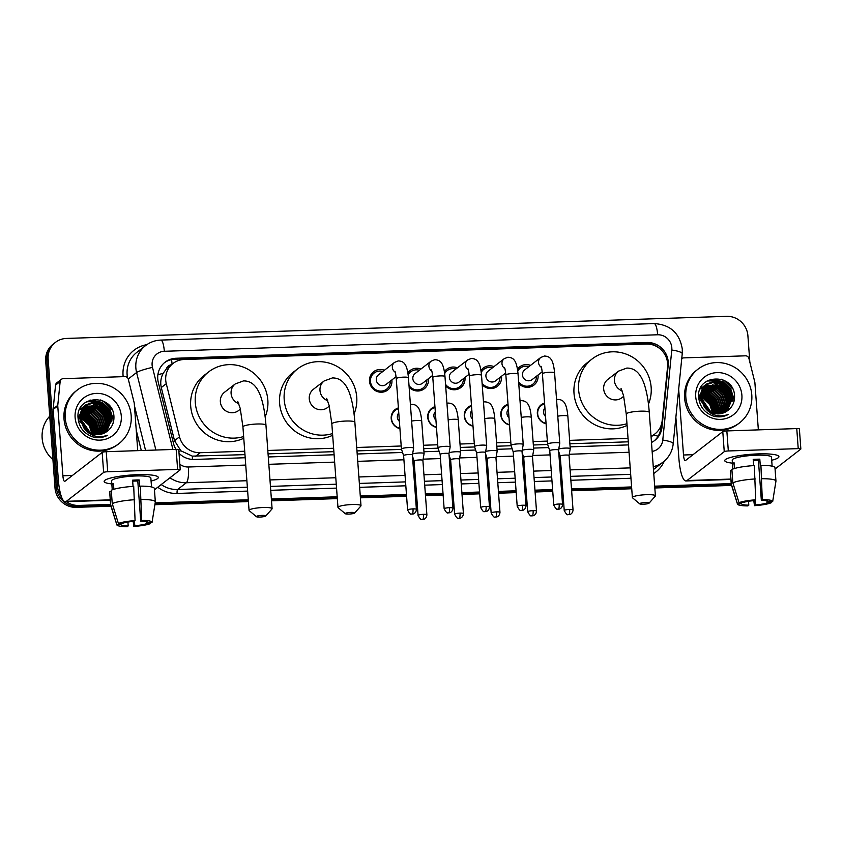 <?xml version="1.0" encoding="UTF-8"?>
<svg xmlns="http://www.w3.org/2000/svg" width="843" height="843" viewBox="0 0 843 843"><rect width="100%" height="100%" fill="white"/><g stroke="black" fill="none" stroke-linecap="round" stroke-linejoin="round"><path stroke-width="1.26" d="M399.93 428.634A10.864 10.411 -127.8 0 1 398.402 407.907M436.463 427.412A10.864 10.411 -127.8 0 1 434.946 406.684M472.997 426.189A10.864 10.411 -127.8 0 1 471.479 405.462M509.541 424.967A10.864 10.411 -127.8 0 1 508.013 404.24M546.074 423.744A10.864 10.411 -127.8 0 1 544.557 403.017M391.869 379.93A11.56 11.075 -127.8 0 1 376.231 391.099A11.56 11.075 -127.8 0 1 373.618 371.721A11.56 11.075 -127.8 0 1 384.387 370.267M428.413 378.707A11.56 11.075 -127.8 0 1 409.14 387.179M464.946 377.485A11.56 11.075 -127.8 0 1 445.673 385.957M501.49 376.252A11.56 11.075 -127.8 0 1 482.207 384.735M538.024 375.03A11.56 11.075 -127.8 0 1 518.751 383.512M651.028 436.252A20.369 19.515 52.2 0 0 654.916 433.934A20.369 19.515 52.2 0 0 662.176 420.657L667.561 366.905A20.369 19.515 52.2 0 0 667.603 363.417A20.369 19.515 52.2 0 0 646.349 344.039L184.037 359.508A20.369 19.515 52.2 0 0 173.036 363.449A20.369 19.515 52.2 0 0 166.282 383.681L179.506 436.822A20.369 19.515 52.2 0 0 200.213 452.723L244.723 451.237M171.403 364.724A6.786 6.502 52.2 0 0 166.313 368.939L163.142 373.396C160.802 377.896 160.181 382.606 161.298 387.548L174.522 440.678L180.866 450.794L192.32 456.126L244.976 454.64M166.313 368.939A20.369 19.515 -127.8 0 1 168.442 367.011L173.036 363.449M268.063 453.871L333.881 451.669M356.958 450.9L401.531 449.403M423.734 448.666L438.075 448.181M460.267 447.433L474.609 446.959M496.812 446.21L511.143 445.736M533.345 444.988L547.687 444.514M569.879 443.766L628.288 441.816M267.811 450.468L333.628 448.255M356.715 447.485L401.205 446M423.481 445.252L437.738 444.777M460.015 444.029L474.272 443.555M496.559 442.807L510.816 442.333M533.092 441.584L547.349 441.1M569.636 440.362L628.035 438.402M517.497 369.255A11.56 11.075 -127.8 0 1 530.542 365.377M480.953 370.477A11.56 11.075 -127.8 0 1 493.998 366.6M444.419 371.7A11.56 11.075 -127.8 0 1 457.464 367.822M407.875 372.922A11.56 11.075 -127.8 0 1 420.92 369.044M61.518 496.959A20.369 19.515 -127.8 0 1 57.461 486.063L48.146 359.139L46.913 360.087A20.369 19.515 -127.8 0 1 54.226 343.322A20.369 19.515 -127.8 0 0 46.913 360.087L56.239 487.022L46.913 360.087L45.691 361.036A20.369 19.515 -127.8 0 1 53.004 344.271L55.448 342.374A20.369 19.515 -127.8 0 1 66.46 338.433L726.645 316.336A20.369 19.515 -127.8 0 1 747.899 335.714L749.838 362.132M110.591 504.377L78.715 505.442L77.493 506.401A20.369 19.515 -127.8 0 1 56.239 487.022A20.369 19.515 -127.8 0 0 77.493 506.401L110.675 505.284L77.493 506.401L76.27 507.349A20.369 19.515 -127.8 0 1 55.006 487.971L45.691 361.036M748.521 501.279L748.805 505.157L747.867 505.895A17.65 2.866 -4.2 0 1 737.499 504.156L731.292 484.493L654.758 487.075L731.292 484.514A22.403 3.646 -4.2 0 1 731.26 484.346A22.403 3.646 -4.2 0 1 731.324 484.019L737.477 503.903L741.534 503.777L741.45 502.639M631.67 487.844L571.565 489.857L631.67 487.844M562.734 490.152L561.512 490.194L562.734 490.152M552.681 490.489L535.031 491.079L552.681 490.489M526.201 491.374L524.968 491.416L526.201 491.374M516.137 491.711L498.487 492.301L516.137 491.711M489.657 492.597L488.434 492.639L489.657 492.597M479.604 492.934L461.953 493.524L479.604 492.934M453.123 493.819L451.89 493.861L453.123 493.819M443.07 494.156L425.409 494.746L443.07 494.156M416.59 495.041L415.357 495.083L416.59 495.041M406.526 495.378L360.34 496.927L406.526 495.378M337.253 497.697L271.435 499.899L337.253 497.697M248.348 500.679L155.038 503.798L248.348 500.679M731.576 485.41L654.821 487.981M631.734 488.75L571.628 490.763M562.808 491.058L561.575 491.1M552.745 491.395L535.094 491.985M526.264 492.28L525.041 492.323M516.211 492.618L498.561 493.208M489.73 493.503L488.497 493.545M479.667 493.84L462.017 494.43M453.186 494.725L451.964 494.767M443.133 495.062L425.483 495.652M416.653 495.947L415.42 495.99M406.6 496.285L360.414 497.834M337.326 498.603L271.509 500.816M248.422 501.585L154.891 504.715M110.96 506.19L76.27 507.349M651.481 442.48A20.369 19.515 52.2 0 0 654.737 440.457A20.369 19.515 52.2 0 0 661.997 427.18L668.183 365.367A20.369 19.515 52.2 0 0 668.225 361.879A20.369 19.515 52.2 0 0 646.971 342.5L176.082 358.254A20.369 19.515 52.2 0 0 165.07 362.205A20.369 19.515 52.2 0 0 158.315 382.437L173.532 443.534A20.369 19.515 52.2 0 0 175.966 449.372M164.469 362.69A20.369 19.515 -127.8 0 1 174.849 359.213L645.749 343.449A20.369 19.515 -127.8 0 1 661.038 349.687M48.146 359.139A20.369 19.515 -127.8 0 1 55.448 342.374M78.715 505.442A20.369 19.515 -127.8 0 1 66.355 501.701M731.208 483.608L654.684 486.169M631.607 486.938L571.501 488.951M562.671 489.246L561.438 489.288M552.618 489.583L534.957 490.173M526.137 490.468L524.904 490.51M516.074 490.805L498.424 491.395M489.593 491.69L488.36 491.732M479.541 492.027L461.89 492.618M453.06 492.913L451.827 492.955M442.996 493.25L425.346 493.84M416.516 494.135L415.293 494.177M406.463 494.472L360.277 496.021M337.189 496.79L271.372 498.993M248.285 499.773L155.186 502.881M179.022 453.292A20.369 19.515 52.2 0 0 194.238 459.446L245.197 457.738M268.285 456.969L334.102 454.767M357.19 453.987L402.554 452.47M423.955 451.753L439.098 451.247M460.499 450.531L475.631 450.025M497.033 449.308L512.165 448.803M533.577 448.086L548.709 447.58M570.11 446.864L628.52 444.904M661.028 425.61L660.775 428.139A20.369 19.515 -127.8 0 1 654.105 440.921M757.973 453.903A27.155 4.415 -4.2 0 1 777.699 455.494A27.155 4.415 -4.2 0 1 771.693 460.246A27.155 4.415 -4.2 0 0 778.921 456.674A27.155 4.415 -4.2 0 0 757.973 453.903A27.155 4.415 -4.2 0 0 725.791 459.309A27.155 4.415 -4.2 0 0 732.43 463.134A27.155 4.415 -4.2 0 1 724.759 460.647A27.155 4.415 -4.2 0 1 757.973 453.903M681.976 358.549L681.734 358.728A3.393 3.256 52.2 0 1 683.81 357.885L745.475 355.82A3.393 3.256 52.2 0 1 748.932 358.475L754.791 382.005A3.393 3.256 52.2 0 1 754.885 382.585L758.352 429.867M675.875 417.296L678.91 458.571A27.155 6.375 -91.9 0 0 685.949 480.953A27.155 6.375 -91.9 0 0 687.003 480.542L724.253 451.669L722.788 431.627L685.528 460.499A6.786 1.591 88.1 0 1 685.264 460.605A6.786 1.591 88.1 0 1 683.504 454.999L678.678 389.276M775.065 469.024L800.766 449.108A3.393 0.548 175.8 0 0 800.85 448.971A3.393 0.548 175.8 0 0 798.226 448.624L796.761 428.581A3.393 0.548 -4.2 0 1 799.375 428.929L800.85 448.971M722.788 431.627A3.393 0.548 -4.2 0 1 726.845 430.931L728.32 450.963L798.226 448.624M728.32 450.963A3.393 0.548 175.8 0 0 724.253 451.669M726.845 430.931L796.761 428.581M753.284 460.383A13.583 2.213 175.8 0 1 755.202 460.289A13.583 2.213 175.8 0 1 758.405 460.257L761.345 500.342A13.583 2.213 -4.2 0 1 768.616 501.733L772.673 501.596A17.65 2.866 -4.2 0 1 772.673 501.596L775.939 481.205A22.403 3.646 -4.2 0 0 775.95 481.068L774.97 467.707A22.403 3.646 -4.2 0 0 760.923 465.368L760.302 465.842L759.806 459.161A19.684 3.203 -4.2 0 0 756.582 459.224A19.684 3.203 -4.2 0 0 753.21 459.382L753.674 465.621M766.93 500.837L767.077 502.913A13.583 2.213 -4.2 0 1 755.402 504.936L755.065 500.31M732.862 469.056L732.209 460.099A19.684 3.203 -4.2 0 1 756.287 455.209A19.684 3.203 -4.2 0 1 771.471 457.222L772.135 466.168M734.485 468.508L734.063 462.702A19.684 3.203 -4.2 0 0 732.525 463.892L732.904 469.035M731.26 484.346L730.28 470.984A22.403 3.646 -4.2 0 1 730.344 470.657L731.324 484.019M731.956 470.605L730.344 470.657M731.882 469.477A22.403 3.646 -4.2 0 1 754.327 465.578L755.686 499.825L754.748 500.563A13.583 2.213 -4.2 0 0 743.073 502.586L739.016 502.723L732.862 482.839L731.882 469.477M732.862 482.839A22.403 3.646 -4.2 0 1 755.307 478.94M753.79 500.637L754.464 505.674L755.402 504.936M767.077 502.913L771.134 502.776L771.324 501.638M771.134 502.776A17.65 2.866 -4.2 0 1 754.464 505.674M739.016 502.723A17.65 2.866 -4.2 0 1 755.686 499.825M748.805 505.157A13.583 2.213 -4.2 0 1 741.534 503.777M761.345 500.342L762.283 499.604L760.923 465.368M761.903 478.719A22.403 3.646 -4.2 0 1 775.95 481.068M762.283 499.604A17.65 2.866 -4.2 0 1 772.673 501.564M758.405 460.257L759.806 459.161M732.525 463.892L734.148 463.84M685.833 397.095A33.941 32.529 -127.8 0 1 698.025 369.15A33.941 32.529 -127.8 0 1 731.945 365.883A33.941 32.529 -127.8 0 1 751.787 394.882A33.941 32.529 -127.8 0 1 739.606 422.817A33.941 32.529 -127.8 0 1 705.686 426.084A33.941 32.529 -127.8 0 1 685.833 397.095M739.606 422.817L738.373 423.776A33.941 32.529 -127.8 0 1 704.453 427.043A33.941 32.529 -127.8 0 1 684.611 398.044A33.941 32.529 -127.8 0 1 696.803 370.109L698.025 369.15M713.368 416.073C718.647 417.506 723.642 416.969 728.331 414.45C718.489 417.749 710.47 415.262 704.305 406.979A16.976 16.27 -127.8 0 0 727.635 410.615C732.293 407.116 734.601 402.406 734.569 396.484C734.495 372.3 696.012 373.934 698.689 397.327C699.658 406.568 704.548 412.817 713.368 416.073M741.893 395.219A23.762 22.772 -127.8 0 1 720.533 419.371A23.762 22.772 -127.8 0 1 695.728 396.758A23.762 22.772 -127.8 0 1 717.098 372.606A23.762 22.772 -127.8 0 1 741.893 395.219M726.898 411.152L732.472 397.622L729.775 389.255L723.42 383.238L715.138 381.184L706.318 384.208M727.098 411.015L732.862 397.327L730.164 388.95L723.81 382.943L715.528 380.888L706.508 384.06L700.649 397.843L704.305 406.979M726.086 411.679L730.944 398.813L728.247 390.435L721.893 384.429L713.61 382.364L705.58 384.84M726.287 411.553L731.324 398.518L728.626 390.14L722.272 384.134L713.989 382.069L705.76 384.671M725.233 412.143L729.406 400.004L726.708 391.626L720.354 385.62L704.874 385.514M725.454 412.027L729.796 399.708L727.098 391.331L720.744 385.325L705.043 385.346M724.348 412.564L727.878 401.194L725.18 392.817L718.826 386.8L704.221 386.252M724.569 412.469L728.257 400.889L725.56 392.522L719.205 386.505L704.379 386.062M723.42 412.933L726.339 402.374L723.642 394.008L717.288 387.991L703.599 387.032M723.652 412.849L726.729 402.079L724.032 393.702L717.678 387.696L703.747 386.832M722.451 413.249L724.811 403.565L722.114 395.188L715.76 389.181L703.02 387.875M722.693 413.175L725.191 403.27L722.493 394.893L716.139 388.886L703.167 387.654M721.429 413.513L723.273 404.756L720.575 396.379L714.221 390.372L702.493 388.771M721.692 413.449L723.663 404.461L720.965 396.084L714.611 390.067L702.619 388.539M720.375 413.702L721.745 405.947L719.047 397.569L712.693 391.552L702.008 389.729M720.639 413.66L722.124 405.641L719.427 397.274L713.073 391.257L702.124 389.487M719.258 413.839L720.207 407.127L717.509 398.75L711.155 392.743L701.587 390.762M719.543 413.808L720.596 406.832L717.899 398.454L711.545 392.448L701.692 390.499M718.088 413.881L718.679 408.318L715.981 399.94L709.627 393.934L701.218 391.879M718.384 413.881L719.058 408.023L716.36 399.645L710.006 393.639L701.302 391.595M716.845 413.85L717.14 409.508L714.442 401.131L708.088 395.125L700.923 393.07M717.161 413.871L717.53 409.213L714.832 400.836L708.478 394.819L700.986 392.764M715.528 413.702L715.612 410.689L712.915 402.322L706.56 396.305L700.702 394.376M715.865 413.755L715.992 410.393L713.294 402.016L706.94 396.01L700.754 394.039M714.095 413.428L711.376 403.502L705.022 397.496L700.596 395.82M714.464 413.513L711.766 403.207L705.412 397.201L700.607 395.441M712.946 413.102L710.227 404.398L703.873 398.391L700.596 397.011M706.508 384.06L700.259 398.138M705.37 384.966L704.78 385.388M705.559 384.808L698.678 397.137M704.969 385.24L699.11 399.024M704.664 385.641L704.042 386.02M703.842 386.157L703.252 386.579M704.843 385.472L704.221 385.862M704.021 385.999L703.051 386.726M704 386.357L703.347 386.705M703.136 386.832L702.514 387.211M702.303 387.348L701.713 387.769M704.158 386.178L703.515 386.526M703.304 386.652L702.693 387.053M702.493 387.19L701.903 387.622M703.368 387.127L702.683 387.432M702.461 387.548L701.808 387.896M701.597 388.012L700.976 388.402M700.775 388.539L700.206 388.939M703.526 386.926L702.841 387.253M702.63 387.358L701.977 387.717M701.776 387.843L701.155 388.233M700.955 388.37L700.375 388.802M712.535 412.975L709.817 404.651L703.494 398.686L700.617 397.432M710.775 412.248L701.956 399.867L700.839 399.308M711.239 412.469L702.345 399.571L700.765 398.813M701.355 401.416A16.976 16.27 -127.8 0 1 709.153 411.373M709.226 411.426L700.807 400.762L699.226 399.993M714 413.407L710.47 403.839L703.03 397.053L700.586 395.915M715.602 412.87L712.198 402.943L704.569 395.862L701.524 394.513M717.13 411.679L713.726 401.763L706.097 394.672L703.062 393.323M718.668 410.488L715.264 400.573L707.635 393.491L704.59 392.132M727.867 403.365L724.464 393.449L716.835 386.357L713.789 385.009M729.395 402.174L725.992 392.258L718.362 385.177L715.328 383.818M730.934 400.994L727.53 391.068L719.901 383.986L716.856 382.627M732.462 399.803L729.058 389.877L721.429 382.796L718.394 381.447M716.561 380.899L707.351 380.825M734.053 401.215L734.032 399.066L730.723 388.897L722.967 381.605L710.765 379.287M713.789 413.344L710.217 403.902L702.841 397.201L700.586 396.136M715.454 413.692L712.135 403.302L704.379 396.01L700.702 394.45M717.003 412.912L713.673 402.111L705.907 394.819L701.871 393.144M718.542 411.732L715.201 400.931L707.446 393.639L703.41 391.963M727.741 404.598L724.4 393.797L716.645 386.505L712.598 384.829M729.269 403.407L725.939 392.606L718.173 385.325L714.137 383.649M730.807 402.227L727.467 391.426L719.711 384.134L715.665 382.459M732.335 401.036L729.005 390.235L721.239 382.943L717.203 381.268M715.665 380.878L707.077 380.994M733.821 402.037L733.842 399.213L730.533 389.044L722.778 381.753L710.164 379.498M732.672 388.865L724.306 380.572L721.197 379.192M645.453 502.554A4.752 0.769 175.8 0 0 639.721 503.851A4.752 0.769 175.8 0 0 643.304 504.219A4.752 0.769 175.8 0 0 649.068 503.166A4.752 0.769 175.8 0 0 645.453 502.554M639.721 503.851L632.566 497.844A11.539 1.876 -4.2 0 1 632.376 497.549A11.539 1.876 -4.2 0 1 646.497 494.683A11.539 1.876 -4.2 0 1 655.401 495.863A11.539 1.876 -4.2 0 1 655.264 496.179L649.068 503.166M621.07 388.539L623.535 395.557L626.254 414.039A11.539 1.876 175.8 0 1 640.364 411.173A11.539 1.876 175.8 0 1 649.268 412.353C648.415 400.678 646.623 390.941 643.883 383.133C639.068 370.33 632.398 368.033 626.813 368.075L618.551 371.12L607.814 379.434A11.539 11.064 52.2 0 0 610.416 398.792A11.539 11.064 52.2 0 0 621.955 397.675L623.715 396.315M626.96 423.702A37.334 35.785 -127.8 0 1 578.614 389.772A37.334 35.785 -127.8 0 1 592.018 359.044A37.334 35.785 -127.8 0 1 629.331 355.451A37.334 35.785 -127.8 0 1 651.154 387.337A37.334 35.785 -127.8 0 1 648.457 404.082M627.087 425.399A37.334 35.785 -127.8 0 1 574.009 393.333A37.334 35.785 -127.8 0 1 587.413 362.606L592.018 359.044M351.046 512.407A4.752 0.769 175.8 0 0 345.303 513.714A4.752 0.769 175.8 0 0 348.897 514.072A4.752 0.769 175.8 0 0 354.65 513.018A4.752 0.769 175.8 0 0 351.046 512.407M345.303 513.714L338.148 507.697A11.539 1.876 -4.2 0 1 337.969 507.402A11.539 1.876 -4.2 0 1 352.089 504.536A11.539 1.876 -4.2 0 1 360.994 505.716A11.539 1.876 -4.2 0 1 360.857 506.032L354.65 513.018M326.652 398.391L329.128 405.42L331.836 423.903A11.539 1.876 175.8 0 1 345.957 421.036A11.539 1.876 175.8 0 1 354.861 422.206C353.997 410.541 352.205 400.794 349.466 392.996C344.661 380.182 337.99 377.885 332.395 377.938L324.134 380.973L313.406 389.287A11.539 11.064 52.2 0 0 316.009 408.644A11.539 11.064 52.2 0 0 327.537 407.538L329.307 406.168M332.542 433.565A37.334 35.785 -127.8 0 1 284.196 399.624A37.334 35.785 -127.8 0 1 297.6 368.897A37.334 35.785 -127.8 0 1 334.913 365.304A37.334 35.785 -127.8 0 1 356.747 397.201A37.334 35.785 -127.8 0 1 354.049 413.934M332.669 435.251A37.334 35.785 -127.8 0 1 279.602 403.186A37.334 35.785 -127.8 0 1 293.006 372.458L297.6 368.897M262.141 515.389A4.752 0.769 175.8 0 0 256.398 516.685A4.752 0.769 175.8 0 0 259.992 517.044A4.752 0.769 175.8 0 0 265.745 516A4.752 0.769 175.8 0 0 262.141 515.389M256.398 516.685L249.243 510.679A11.539 1.876 -4.2 0 1 249.064 510.384A11.539 1.876 -4.2 0 1 263.185 507.518A11.539 1.876 -4.2 0 1 272.089 508.687A11.539 1.876 -4.2 0 1 271.952 509.014L265.745 516M237.747 401.373L240.223 408.391L242.932 426.874A11.539 1.876 175.8 0 1 257.052 424.008A11.539 1.876 175.8 0 1 265.956 425.188C265.102 413.513 263.301 403.776 260.561 395.968C255.756 383.165 249.085 380.867 243.49 380.91L235.229 383.955L224.501 392.269A11.539 11.064 52.2 0 0 227.104 411.626A11.539 11.064 52.2 0 0 238.632 410.509L240.403 409.14M243.638 436.537A37.334 35.785 -127.8 0 1 195.291 402.606A37.334 35.785 -127.8 0 1 208.695 371.868A37.334 35.785 -127.8 0 1 246.008 368.275A37.334 35.785 -127.8 0 1 267.842 400.172A37.334 35.785 -127.8 0 1 265.145 416.916M243.764 438.234A37.334 35.785 -127.8 0 1 190.697 406.168A37.334 35.785 -127.8 0 1 204.101 375.43L208.695 371.868M528.972 366.589A10.179 9.758 52.2 0 0 517.771 371.162M541.006 366.273C541.027 366.947 541.427 365.219 542.407 373.755A6.112 0.991 175.8 0 1 549.499 372.258A6.112 0.991 175.8 0 1 549.878 372.237A6.112 0.991 175.8 0 1 554.589 372.859C553.735 363.544 551.891 360.319 551.153 359.476C549.847 357.253 547.571 356.115 544.336 356.041L540.711 357.495L524.641 369.94A6.112 5.859 52.2 0 0 526.021 380.193A6.112 5.859 52.2 0 0 532.123 379.603L542.218 371.784M547.739 443.924A6.112 0.991 175.8 0 0 547.581 444.166A6.112 0.991 175.8 0 0 547.581 444.208L549.762 450.742A4.415 0.717 175.8 0 0 549.762 450.752A4.415 0.717 175.8 0 1 549.878 450.541A4.415 0.717 175.8 0 1 555.158 449.635A4.415 0.717 175.8 0 1 558.561 450.078A4.415 0.717 175.8 0 1 558.561 450.109L559.763 443.313A6.112 0.991 175.8 0 0 559.763 443.27A6.112 0.991 175.8 0 0 555.052 442.649A6.112 0.991 175.8 0 0 547.739 443.924M518.635 381.911A10.179 9.758 52.2 0 0 536.454 376.241M492.438 367.811A10.179 9.758 52.2 0 0 481.227 372.385M504.472 367.495C504.493 368.17 504.894 366.442 505.863 374.977A6.112 0.991 175.8 0 1 512.966 373.481A6.112 0.991 175.8 0 1 513.345 373.46A6.112 0.991 175.8 0 1 518.055 374.081C517.202 364.766 515.358 361.542 514.62 360.699C513.313 358.475 511.037 357.337 507.792 357.263L504.177 358.718L488.108 371.162A6.112 5.859 52.2 0 0 489.488 381.415A6.112 5.859 52.2 0 0 495.589 380.825L505.684 373.006M511.195 445.146A6.112 0.991 175.8 0 0 511.037 445.389A6.112 0.991 175.8 0 0 511.048 445.431L513.218 451.964A4.415 0.717 175.8 0 0 513.229 451.974A4.415 0.717 175.8 0 1 513.334 451.764A4.415 0.717 175.8 0 1 518.624 450.857A4.415 0.717 175.8 0 1 522.028 451.3A4.415 0.717 175.8 0 0 522.028 451.3L523.229 444.535A6.112 0.991 175.8 0 0 523.229 444.493A6.112 0.991 175.8 0 0 518.508 443.871A6.112 0.991 175.8 0 0 511.195 445.146M482.091 383.133A10.179 9.758 52.2 0 0 499.92 377.474M455.894 369.034A10.179 9.758 52.2 0 0 444.693 373.607M467.928 368.718C467.96 369.392 468.35 367.664 469.33 376.199A6.112 0.991 175.8 0 1 476.432 374.703A6.112 0.991 175.8 0 1 476.801 374.682A6.112 0.991 175.8 0 1 481.522 375.304C480.668 365.999 478.813 362.764 478.086 361.921C476.769 359.708 474.493 358.56 471.258 358.486L467.633 359.94L451.563 372.385A6.112 5.859 52.2 0 0 452.944 382.638A6.112 5.859 52.2 0 0 459.056 382.048L469.14 374.229M481.522 375.304L486.685 445.715A6.112 0.991 175.8 0 0 486.685 445.715A6.112 0.991 175.8 0 0 481.975 445.104A6.112 0.991 175.8 0 0 474.662 446.368A6.112 0.991 175.8 0 0 474.504 446.611A6.112 0.991 175.8 0 0 474.514 446.653L469.33 376.199M489.477 506.906C489.225 510.995 485.853 511.733 486.263 511.48L485.231 511.638A4.415 1.033 88.1 0 0 485.399 511.575A4.415 1.033 -91.9 0 0 486.074 506.453A4.415 0.717 175.8 0 1 489.477 506.906L485.484 452.522A4.415 0.717 175.8 0 0 485.484 452.522A4.415 0.717 175.8 0 0 482.08 452.08A4.415 0.717 175.8 0 0 476.801 452.997A4.415 0.717 175.8 0 0 476.685 453.176A4.415 0.717 175.8 0 0 476.695 453.197M445.557 384.355A10.179 9.758 52.2 0 0 463.387 378.697M419.361 370.256A10.179 9.758 52.2 0 0 408.16 374.829M431.395 369.94C431.416 370.614 431.816 368.886 432.796 377.422A6.112 0.991 175.8 0 1 439.888 375.925A6.112 0.991 175.8 0 1 440.267 375.904A6.112 0.991 175.8 0 1 444.978 376.526C444.124 367.221 442.28 363.986 441.542 363.143C440.236 360.93 437.96 359.782 434.714 359.708L431.1 361.162L415.03 373.607A6.112 5.859 52.2 0 0 416.41 383.86A6.112 5.859 52.2 0 0 422.512 383.27L432.607 375.451M438.118 447.591A6.112 0.991 175.8 0 0 437.96 447.844A6.112 0.991 175.8 0 0 437.97 447.875L440.151 454.409A4.415 0.717 175.8 0 1 440.151 454.398A4.415 0.717 175.8 0 1 440.257 454.219A4.415 0.717 175.8 0 1 445.547 453.302A4.415 0.717 175.8 0 1 448.95 453.745L450.151 446.98A6.112 0.991 175.8 0 0 450.151 446.948A6.112 0.991 175.8 0 0 445.441 446.326A6.112 0.991 175.8 0 0 438.118 447.591M409.013 385.578A10.179 9.758 52.2 0 0 426.843 379.919M448.95 453.776A4.415 0.717 175.8 0 0 448.95 453.745L452.944 508.129A4.415 0.717 175.8 0 0 449.54 507.676A4.415 0.717 175.8 0 0 444.145 508.772L440.151 454.398M382.827 371.478A10.179 9.758 52.2 0 0 376.452 390.119A10.179 9.758 52.2 0 0 390.309 381.141M394.851 371.162C394.882 371.837 395.283 370.109 396.252 378.644A6.112 0.991 175.8 0 1 403.354 377.148A6.112 0.991 175.8 0 1 403.723 377.137A6.112 0.991 175.8 0 1 408.444 377.759C407.591 368.444 405.746 365.209 405.009 364.366C403.692 362.153 401.416 361.004 398.181 360.93L394.556 362.385L378.486 374.84A6.112 5.859 52.2 0 0 379.866 385.082A6.112 5.859 52.2 0 0 385.978 384.492L396.073 376.673M412.417 454.988L413.607 448.213A6.112 0.991 175.8 0 0 413.618 448.17A6.112 0.991 175.8 0 0 408.897 447.549A6.112 0.991 175.8 0 0 401.584 448.813A6.112 0.991 175.8 0 0 401.426 449.066A6.112 0.991 175.8 0 0 401.437 449.098L403.607 455.631A4.415 0.717 175.8 0 0 403.618 455.652M412.406 454.999A4.415 0.717 175.8 0 0 412.406 454.967A4.415 0.717 175.8 0 0 409.003 454.525A4.415 0.717 175.8 0 0 403.723 455.441A4.415 0.717 175.8 0 0 403.607 455.62L407.601 509.994C409.487 513.419 410.731 514.767 411.331 514.03L412.153 514.082A4.415 1.033 88.1 0 0 412.322 514.019A4.415 1.033 -91.9 0 0 412.996 508.898A4.415 0.717 175.8 0 0 407.601 509.994M544.62 403.85A10.179 9.758 52.2 0 0 546.053 423.365M544.926 408.001A6.112 5.859 52.2 0 0 545.547 416.484M573.04 509.878C572.787 513.977 569.404 514.715 569.826 514.451L568.783 514.609A4.415 1.033 88.1 0 0 568.951 514.546A4.415 1.033 -91.9 0 0 569.636 509.435A4.415 0.717 175.8 0 1 573.04 509.878L569.046 455.505A4.415 0.717 175.8 0 1 569.036 455.536L570.237 448.739A6.112 0.991 175.8 0 0 570.247 448.697A6.112 0.991 175.8 0 0 565.527 448.076A6.112 0.991 175.8 0 0 558.74 449.066M569.046 455.505A4.415 0.717 175.8 0 0 565.642 455.051A4.415 0.717 175.8 0 0 560.353 455.968A4.415 0.717 175.8 0 0 560.237 456.147A4.415 0.717 175.8 0 0 560.247 456.179L558.656 451.416M508.076 405.072A10.179 9.758 52.2 0 0 509.509 424.587M508.382 409.224A6.112 5.859 52.2 0 0 509.003 417.706M536.496 511.1C536.243 515.199 532.86 515.937 533.282 515.674L532.249 515.842A4.415 1.033 88.1 0 0 532.418 515.768A4.415 1.033 -91.9 0 0 533.092 510.658A4.415 0.717 175.8 0 1 536.496 511.1L532.502 456.727A4.415 0.717 175.8 0 0 532.502 456.727L533.703 449.962A6.112 0.991 175.8 0 0 533.703 449.92A6.112 0.991 175.8 0 0 528.993 449.298A6.112 0.991 175.8 0 0 522.207 450.299M532.502 456.727A4.415 0.717 175.8 0 0 529.098 456.274A4.415 0.717 175.8 0 0 523.819 457.191A4.415 0.717 175.8 0 0 523.703 457.37A4.415 0.717 175.8 0 0 523.703 457.401L522.123 452.638M471.543 406.305A10.179 9.758 52.2 0 0 472.976 425.81M471.848 410.457A6.112 5.859 52.2 0 0 472.47 418.939M484.704 418.655A6.112 0.991 175.8 0 1 489.699 418.065A6.112 0.991 175.8 0 1 490.068 418.054A6.112 0.991 175.8 0 1 494.788 418.676L497.17 451.142A6.112 0.991 175.8 0 0 497.17 451.142A6.112 0.991 175.8 0 0 492.46 450.52A6.112 0.991 175.8 0 0 485.673 451.521M499.962 512.323C499.709 516.422 496.327 517.159 496.748 516.896L495.705 517.065A4.415 1.033 88.1 0 0 495.874 516.991A4.415 1.033 -91.9 0 0 496.559 511.88A4.415 0.717 175.8 0 1 499.962 512.323L495.969 457.949A4.415 0.717 175.8 0 0 495.969 457.949A4.415 0.717 175.8 0 0 492.565 457.496A4.415 0.717 175.8 0 0 487.275 458.413A4.415 0.717 175.8 0 0 487.17 458.592A4.415 0.717 175.8 0 0 487.17 458.624M434.999 407.527A10.179 9.758 52.2 0 0 436.432 427.032M435.304 411.679A6.112 5.859 52.2 0 0 435.926 420.162M459.424 459.203A4.415 0.717 175.8 0 0 459.424 459.172L460.626 452.406A6.112 0.991 175.8 0 0 460.626 452.364A6.112 0.991 175.8 0 0 455.915 451.743A6.112 0.991 175.8 0 0 449.129 452.744M463.418 513.556C463.165 517.644 459.793 518.382 460.204 518.118L459.172 518.287A4.415 1.033 88.1 0 0 459.34 518.213A4.415 1.033 -91.9 0 0 460.015 513.102A4.415 0.717 175.8 0 1 463.418 513.556L459.424 459.172A4.415 0.717 175.8 0 0 456.021 458.718A4.415 0.717 175.8 0 0 450.742 459.635A4.415 0.717 175.8 0 0 450.626 459.814A4.415 0.717 175.8 0 0 450.636 459.846L449.045 455.083M398.465 408.75A10.179 9.758 52.2 0 0 399.898 428.255M398.771 412.901A6.112 5.859 52.2 0 0 399.392 421.384M422.891 460.426A4.415 0.717 175.8 0 0 422.891 460.394L424.092 453.629A6.112 0.991 175.8 0 0 424.092 453.587A6.112 0.991 175.8 0 0 419.382 452.965A6.112 0.991 175.8 0 0 412.596 453.966M426.885 514.778C426.632 518.866 423.249 519.604 423.671 519.351L422.628 519.509A4.415 1.033 88.1 0 0 422.807 519.436A4.415 1.033 -91.9 0 0 423.481 514.325A4.415 0.717 175.8 0 1 426.885 514.778L422.891 460.394A4.415 0.717 175.8 0 0 419.487 459.941A4.415 0.717 175.8 0 0 414.208 460.858A4.415 0.717 175.8 0 0 414.092 461.037A4.415 0.717 175.8 0 0 414.092 461.068L412.512 456.305M137.356 474.683A27.155 4.415 -4.2 0 1 157.083 476.274A27.155 4.415 -4.2 0 1 151.087 481.026A27.155 4.415 -4.2 0 0 158.305 477.444A27.155 4.415 -4.2 0 0 137.356 474.683A27.155 4.415 -4.2 0 0 105.175 480.089A27.155 4.415 -4.2 0 0 111.813 483.914A27.155 4.415 -4.2 0 1 104.142 481.427A27.155 4.415 -4.2 0 1 137.356 474.683M57.767 405.346A3.393 3.256 52.2 0 0 57.756 405.926L53.162 409.487A3.393 3.256 -127.8 0 1 53.172 408.908L57.767 405.346L60.148 381.531A3.393 3.256 52.2 0 1 63.193 378.665L124.859 376.6A3.393 3.256 52.2 0 1 128.315 379.255L134.174 402.785A3.393 3.256 52.2 0 1 134.269 403.365L137.736 450.647M53.162 409.487L58.293 479.34A27.155 6.375 -91.9 0 0 65.332 501.733A27.155 6.375 -91.9 0 0 66.386 501.311L103.647 472.449L102.172 452.406L64.911 481.269A6.786 1.591 88.1 0 1 64.648 481.374A6.786 1.591 88.1 0 1 62.888 475.779L57.756 405.926M53.172 408.908L55.554 385.093A3.393 3.256 -127.8 0 1 56.766 382.88L61.36 379.318M154.448 489.794L180.149 469.888A3.393 0.548 175.8 0 0 180.233 469.751A3.393 0.548 175.8 0 0 177.62 469.403L176.145 449.361A3.393 0.548 -4.2 0 1 178.769 449.709L180.233 469.751M102.172 452.406A3.393 0.548 -4.2 0 1 106.239 451.7L107.704 471.743L177.62 469.403M107.704 471.743A3.393 0.548 175.8 0 0 103.647 472.449M106.239 451.7L176.145 449.361M132.678 481.153A13.583 2.213 175.8 0 1 134.585 481.068A13.583 2.213 175.8 0 1 137.788 481.037L140.728 521.111A13.583 2.213 -4.2 0 1 147.999 522.502L152.056 522.365A17.65 2.866 -4.2 0 1 152.056 522.365L155.323 501.985A22.403 3.646 -4.2 0 0 155.333 501.848L154.353 488.487A22.403 3.646 -4.2 0 0 140.307 486.137L139.685 486.622L139.2 479.941A19.684 3.203 -4.2 0 0 135.965 479.994A19.684 3.203 -4.2 0 0 132.604 480.162L133.057 486.4M146.313 521.606L146.471 523.693A13.583 2.213 -4.2 0 1 134.796 525.716L134.448 521.09M112.245 489.836L111.592 480.879A19.684 3.203 -4.2 0 1 135.67 475.989A19.684 3.203 -4.2 0 1 150.855 477.992L151.519 486.948M113.868 489.288L113.447 483.482A19.684 3.203 -4.2 0 0 111.908 484.672L112.288 489.815M127.915 522.059L128.199 525.937L127.251 526.664A17.65 2.866 -4.2 0 1 116.882 524.926L110.675 505.263A22.403 3.646 -4.2 0 1 110.644 505.126L109.664 491.764A22.403 3.646 -4.2 0 1 109.727 491.437L110.707 504.799L116.871 524.683L120.928 524.546L120.844 523.419M111.35 491.385L109.727 491.437M111.265 490.247A22.403 3.646 -4.2 0 1 133.71 486.358L135.08 520.605L134.132 521.332A13.583 2.213 -4.2 0 0 122.456 523.355L118.399 523.492L112.245 503.608L111.265 490.247M112.245 503.608A22.403 3.646 -4.2 0 1 134.69 499.72M133.173 521.417L133.847 526.443L134.796 525.716M146.471 523.693L150.518 523.556L150.707 522.418M150.518 523.556A17.65 2.866 -4.2 0 1 133.847 526.443M118.399 523.492A17.65 2.866 -4.2 0 1 135.08 520.605M128.199 525.937A13.583 2.213 -4.2 0 1 120.928 524.546M140.728 521.111L141.666 520.384L140.307 486.137M141.287 499.499A22.403 3.646 -4.2 0 1 155.333 501.848M141.666 520.384A17.65 2.866 -4.2 0 1 152.056 522.344M137.788 481.037L139.2 479.941M111.908 484.672L113.531 484.609M52.93 459.625A30.548 29.273 -127.8 0 1 42.15 438.191A30.548 29.273 -127.8 0 1 49.737 416.136M65.227 417.865A33.941 32.529 -127.8 0 1 77.408 389.93A33.941 32.529 -127.8 0 1 111.329 386.663A33.941 32.529 -127.8 0 1 131.171 415.662A33.941 32.529 -127.8 0 1 118.989 443.597A33.941 32.529 -127.8 0 1 85.069 446.864A33.941 32.529 -127.8 0 1 65.227 417.865M118.989 443.597L117.767 444.546A33.941 32.529 -127.8 0 1 83.847 447.812A33.941 32.529 -127.8 0 1 63.994 418.813A33.941 32.529 -127.8 0 1 76.186 390.878L77.408 389.93M92.751 436.853C98.041 438.286 103.025 437.749 107.714 435.23C97.872 438.529 89.864 436.031 83.689 427.749A16.976 16.27 -127.8 0 0 107.029 431.395C111.676 427.896 113.984 423.186 113.953 417.264C113.889 393.07 75.396 394.703 78.072 418.107C79.042 427.338 83.931 433.597 92.751 436.853M121.287 415.989A23.762 22.772 -127.8 0 1 99.917 440.141A23.762 22.772 -127.8 0 1 75.111 417.538A23.762 22.772 -127.8 0 1 96.481 393.386A23.762 22.772 -127.8 0 1 121.287 415.989M106.281 431.932L111.856 418.402L109.168 410.025L102.804 404.018L94.532 401.953L85.701 404.977M106.481 431.795L112.245 418.107L109.548 409.73L103.194 403.723L94.911 401.658L85.891 404.83L80.032 418.613L83.689 427.749M105.47 432.448L110.328 419.593L107.63 411.215L101.276 405.209L92.993 403.144L84.964 405.609M105.681 432.322L110.707 419.298L108.009 410.92L101.655 404.903L93.373 402.849L85.143 405.451M104.616 432.923L108.789 420.783L106.102 412.406L99.737 406.389L84.258 406.294M104.838 432.807L109.179 420.478L106.481 412.111L100.127 406.094L84.437 406.115M103.731 433.344L107.261 421.964L104.564 413.586L98.21 407.58L83.605 407.021M103.952 433.239L107.641 421.669L104.943 413.291L98.589 407.285L83.763 406.832M102.804 433.713L105.723 423.154L103.036 414.777L96.671 408.771L82.983 407.812M103.036 433.629L106.113 422.859L103.415 414.482L97.061 408.476L83.141 407.612M101.834 434.029L104.195 424.345L101.497 415.968L95.143 409.961L82.414 408.644M102.077 433.955L104.574 424.05L101.887 415.673L95.522 409.656L82.551 408.434M100.823 434.282L102.656 425.525L99.969 417.159L93.605 411.142L81.876 409.55M101.076 434.229L103.046 425.23L100.349 416.853L93.995 410.847L82.003 409.319M99.759 434.482L101.128 426.716L98.431 418.339L92.077 412.332L81.402 410.509M100.032 434.44L101.508 426.421L98.821 418.044L92.456 412.037L81.518 410.267M98.642 434.609L99.59 427.907L96.903 419.529L90.538 413.523L80.97 411.542M98.926 434.588L99.98 427.612L97.282 419.234L90.928 413.228L81.076 411.279M97.472 434.661L98.062 429.098L95.364 420.72L89.01 414.703L80.601 412.649M97.767 434.661L98.441 428.792L95.754 420.425L89.39 414.408L80.686 412.364M96.228 434.619L96.523 430.278L93.836 421.911L87.472 415.894L80.306 413.85M96.545 434.64L96.913 429.983L94.216 421.605L87.862 415.599L80.37 413.544M94.911 434.482L94.996 431.468L92.298 423.091L85.944 417.085L80.096 415.156M95.248 434.524L95.375 431.173L92.688 422.796L86.323 416.79L80.138 414.819M93.478 434.198L90.77 424.282L84.405 418.276L79.98 416.6M93.847 434.282L91.149 423.987L84.795 417.97L79.99 416.221M92.33 433.882L89.621 425.178L83.257 419.161L79.98 417.791M85.891 404.83L79.653 418.918M84.764 405.746L84.163 406.168M84.943 405.588L78.072 417.917M84.353 406.02L78.504 419.803M84.047 406.41L82.435 407.506M83.225 406.937L82.635 407.359M84.226 406.242L83.605 406.642M83.383 407.137L82.73 407.485M82.519 407.601L81.897 407.991M81.697 408.117L81.097 408.549M83.541 406.948L82.899 407.306M82.688 407.432L82.077 407.822M81.876 407.959L81.286 408.391M82.751 407.907L82.066 408.212M81.845 408.318L81.191 408.665M80.981 408.792L79.758 409.582M80.159 409.308L79.59 409.719M82.909 407.706L82.235 408.023M82.013 408.138L81.371 408.497M81.16 408.623L80.538 409.013M91.919 433.745L89.2 425.42L82.877 419.456L80.001 418.212M90.159 433.028L81.339 420.646L80.233 420.088M90.623 433.239L81.729 420.351L80.148 419.582M80.738 422.185A16.976 16.27 -127.8 0 1 88.536 432.153M88.62 432.196L80.19 421.542L78.61 420.773M93.383 434.177L89.853 424.619L82.424 417.822L79.98 416.695M94.985 433.639L91.581 423.723L83.952 416.642L80.907 415.283M96.523 432.459L93.109 422.533L85.491 415.451L82.445 414.103M98.051 431.268L94.648 421.352L87.019 414.261L83.973 412.912M107.251 424.145L103.847 414.219L96.218 407.137L93.173 405.778M108.789 422.954L105.375 413.038L97.756 405.947L94.711 404.598M110.317 421.763L106.913 411.848L99.284 404.756L96.239 403.407M111.845 420.573L108.441 410.657L100.823 403.576L97.777 402.216M95.944 401.668L86.745 401.605M113.436 421.995L113.415 419.846L110.106 409.677L102.351 402.385L90.148 400.067M93.173 434.124L89.6 424.682L82.224 417.98L79.969 416.916M94.837 434.472L91.518 424.082L83.763 416.79L80.085 415.22M96.387 433.692L93.057 422.891L85.291 415.599L81.255 413.924M97.925 432.501L94.585 421.7L86.829 414.408L82.793 412.733M107.124 425.378L103.784 414.577L96.028 407.285L91.992 405.609M108.652 424.187L105.322 413.386L97.556 406.094L93.52 404.419M110.191 422.996L106.85 412.195L99.095 404.914L95.059 403.239M111.719 421.816L108.389 411.015L100.623 403.723L96.587 402.048M95.048 401.658L86.46 401.774M113.204 422.807L113.225 419.993L109.917 409.824L102.161 402.532L89.548 400.277M112.056 409.645L103.689 401.342L100.58 399.972M157.894 374.724A20.369 2.434 -14 0 1 163.142 373.396M648.825 344.113A20.369 4.784 -91.9 0 0 648.752 343.575M653.42 435.083A20.369 4.089 5.7 0 1 658.098 436.221M192.457 459.424A20.369 4.784 -91.9 0 0 192.32 456.126M178.885 451.29A20.369 2.434 -14 0 1 180.866 450.794M172.056 364.218A20.369 4.784 -91.9 0 0 171.55 359.603M195.597 456.295L200.213 452.723M174.522 440.678L179.506 436.822M161.298 387.548L166.282 383.681M55.006 487.971L57.461 486.063M645.749 343.449L646.971 342.5M652.134 451.395A13.583 13.014 52.2 0 0 662.777 440.057L671.787 350.014A13.583 13.014 52.2 0 0 671.818 347.695A13.583 13.014 52.2 0 0 657.645 334.776L164.322 351.289A13.583 13.014 52.2 0 0 152.109 365.093A13.583 13.014 52.2 0 0 152.488 367.4L172.92 449.467M671.787 350.014A13.583 2.729 5.7 0 1 682.229 353.744L682.293 349.076C679.627 333.08 670.238 324.576 654.126 323.575A13.583 3.193 88.1 0 1 657.645 334.776M155.892 450.036L136.598 372.532A27.155 26.028 -127.8 0 1 135.86 367.906A27.155 26.028 -127.8 0 1 145.607 345.556L136.861 352.332A27.155 26.028 52.2 0 0 127.114 374.682A27.155 26.028 52.2 0 0 127.514 377.748M128.241 379.002L136.598 372.532A13.583 1.623 -14 0 1 152.488 367.4M664.316 461.089A30.548 29.273 -127.8 0 1 653.757 473.481M630.964 478.255L570.859 480.268M562.028 480.563L560.806 480.605M551.975 480.9L534.325 481.49M525.495 481.785L524.262 481.827M515.442 482.122L497.781 482.712M488.961 483.007L487.728 483.05M478.898 483.345L461.247 483.935M452.417 484.23L451.195 484.272M442.364 484.567L424.714 485.157M415.884 485.452L414.651 485.494M405.82 485.789L359.634 487.338M336.547 488.108L270.74 490.31M247.652 491.09L177.093 493.45A30.548 29.273 -127.8 0 1 157.746 487.243M141.297 450.531L136.239 430.193M123.173 376.652A30.548 29.273 -127.8 0 1 146.787 344.692M653.462 469.509A27.155 26.028 52.2 0 0 654.442 468.782L663.188 462.017A27.155 26.028 -127.8 0 1 653.262 466.674M134.437 405.746L145.554 450.383M246.883 480.721L186.356 482.744L177.62 489.509L247.357 487.18M179.833 464.24A13.583 13.014 52.2 0 0 188.442 467.001A13.583 3.193 88.1 0 1 186.356 482.744A27.155 26.028 -127.8 0 1 169.938 477.791M161.203 484.567A27.155 26.028 52.2 0 0 177.62 489.509A3.393 0.801 -91.9 0 0 177.093 493.45M630.206 467.886L570.1 469.899M561.269 470.194L560.037 470.236M551.217 470.531L533.566 471.121M524.736 471.416L523.503 471.458M514.673 471.753L497.022 472.343M488.192 472.638L486.969 472.681M478.139 472.976L460.489 473.566M451.658 473.861L450.425 473.903M441.606 474.198L423.945 474.788M415.125 475.083L413.892 475.125M405.061 475.42L358.876 476.969M335.788 477.739L269.971 479.941M270.445 486.4L336.262 484.198M359.35 483.429L405.536 481.88M414.366 481.585L415.599 481.543M424.419 481.248L442.08 480.658M450.9 480.362L452.133 480.32M460.963 480.025L478.613 479.435M487.444 479.14L488.666 479.098M497.496 478.803L515.147 478.213M523.977 477.918L525.21 477.876M534.04 477.581L551.691 476.99M560.521 476.695L561.744 476.653M570.574 476.358L630.68 474.346M188.442 467.001L245.734 465.083M268.822 464.314L334.639 462.112M357.727 461.342L403.913 459.793M412.743 459.498L413.565 459.467M423.112 459.15L440.457 458.571M449.277 458.276L450.099 458.244M459.656 457.928L476.99 457.349M485.821 457.054L486.632 457.022M496.19 456.706L513.524 456.126M522.354 455.831L523.176 455.8M532.723 455.483L550.068 454.904M558.898 454.609L559.71 454.577M569.267 454.261L629.057 452.259M662.777 440.057A13.583 2.729 5.7 0 1 673.22 443.787L682.229 353.744M654.126 323.575L160.802 340.087A13.583 3.193 88.1 0 1 164.322 351.289M667.635 365.788L668.183 365.367M660.775 428.139L661.997 427.18M174.849 359.213L176.082 358.254M687.003 480.542L730.87 479.066M683.504 454.999L693.03 454.683M618.551 371.12A11.539 11.064 52.2 0 0 622.145 390.889M324.134 380.973A11.539 11.064 52.2 0 0 327.727 400.752M235.229 383.955A11.539 11.064 52.2 0 0 238.822 403.723M559.151 504.009A4.415 1.033 -91.9 0 1 558.477 509.119A4.415 1.033 88.1 0 1 558.298 509.193L559.341 509.035C558.92 509.288 562.302 508.55 562.555 504.462A4.415 0.717 175.8 0 0 559.151 504.009A4.415 0.717 175.8 0 0 553.756 505.105L549.762 450.72M540.711 357.495A6.112 5.859 52.2 0 0 541.396 367.358M522.618 505.231A4.415 1.033 -91.9 0 1 521.933 510.342A4.415 1.033 88.1 0 1 521.764 510.415L522.808 510.257C522.386 510.51 525.769 509.773 526.021 505.684A4.415 0.717 175.8 0 0 522.618 505.231A4.415 0.717 175.8 0 0 517.212 506.327L513.218 451.953M504.177 358.718A6.112 5.859 52.2 0 0 504.862 368.581M467.633 359.94A6.112 5.859 52.2 0 0 468.318 369.803M486.074 506.453A4.415 0.717 175.8 0 0 480.679 507.549L476.685 453.176L474.514 446.653M449.54 507.676A4.415 1.033 -91.9 0 1 448.855 512.797A4.415 1.033 88.1 0 1 448.687 512.86L449.73 512.702C449.308 512.966 452.691 512.217 452.944 508.129M431.1 361.162A6.112 5.859 52.2 0 0 431.785 371.025M412.153 514.082L413.186 513.924C412.775 514.188 416.147 513.44 416.4 509.351A4.415 0.717 175.8 0 0 412.996 508.898M394.556 362.385A6.112 5.859 52.2 0 0 395.241 372.248M556.559 399.593L557.602 399.403C560.837 399.477 563.113 400.625 564.42 402.838C565.158 403.692 567.002 406.916 567.855 416.231A6.112 0.991 175.8 0 0 563.145 415.61A6.112 0.991 175.8 0 0 562.766 415.62A6.112 0.991 175.8 0 0 557.781 416.21M569.636 509.435A4.415 0.717 175.8 0 0 564.23 510.531L560.237 456.147M520.015 400.815L521.058 400.625C524.304 400.699 526.58 401.848 527.887 404.06C528.624 404.914 530.468 408.138 531.322 417.454A6.112 0.991 175.8 0 0 526.612 416.832A6.112 0.991 175.8 0 0 526.232 416.842A6.112 0.991 175.8 0 0 521.237 417.433M533.092 510.658A4.415 0.717 175.8 0 0 527.697 511.754L523.703 457.37M496.559 511.88A4.415 0.717 175.8 0 0 491.153 512.976L487.17 458.592L485.589 453.861M446.938 403.26L447.981 403.07C451.226 403.144 453.502 404.292 454.809 406.516C455.547 407.359 457.391 410.583 458.244 419.898A6.112 0.991 175.8 0 0 453.534 419.277A6.112 0.991 175.8 0 0 453.155 419.287A6.112 0.991 175.8 0 0 448.16 419.877M460.015 513.102A4.415 0.717 175.8 0 0 454.619 514.198L450.626 459.814M410.404 404.482L411.447 404.303C414.693 404.377 416.958 405.515 418.276 407.738C419.013 408.581 420.857 411.805 421.711 421.121A6.112 0.991 175.8 0 0 416.99 420.499A6.112 0.991 175.8 0 0 416.621 420.52A6.112 0.991 175.8 0 0 411.626 421.1M423.481 514.325A4.415 0.717 175.8 0 0 418.086 515.421L414.092 461.037M66.386 501.311L110.264 499.846M62.888 475.779L72.414 475.463M60.148 381.531L55.554 385.093M651.07 436.906L654.916 433.934M663.188 462.017C669.015 457.338 672.366 451.258 673.22 443.787M160.802 340.087C155.154 340.319 150.086 342.142 145.607 345.556M685.949 480.953L730.902 479.446M626.254 414.039L632.376 497.549M649.268 412.353L655.401 495.863M331.836 423.903L337.969 507.402M354.861 422.206L360.994 505.716M242.932 426.874L249.064 510.384M265.956 425.188L272.089 508.687M520.31 368.149L517.644 370.214M542.407 373.755L547.581 444.166M532.776 384.25L528.951 387.211M554.589 372.859L559.763 443.27M562.555 504.462L558.561 450.078M553.756 505.105C555.642 508.529 556.886 509.867 557.476 509.14L558.298 509.193M483.766 369.371L481.1 371.436M505.863 374.977L511.037 445.389M496.242 385.472L492.417 388.444M518.055 374.081L523.229 444.493M526.021 505.684L522.028 451.3M517.212 506.327C519.098 509.752 520.342 511.09 520.942 510.363L521.764 510.415M447.233 370.593L444.567 372.659M459.709 386.695L455.873 389.666M485.484 452.543L486.685 445.757M480.679 507.549C482.565 510.974 483.808 512.312 484.409 511.585L485.231 511.638M410.699 371.816L408.023 373.881M432.796 377.422L437.96 447.844M423.165 387.917L419.34 390.889M444.978 376.526L450.151 446.948M444.145 508.772C446.031 512.196 447.275 513.535 447.865 512.807L448.687 512.86M374.155 373.038L370.33 376.01M396.252 378.644L401.426 449.066M386.631 389.139L382.796 392.111M408.444 377.759L413.618 448.17M416.4 509.351L412.406 454.967M541.364 405.483L538.803 407.464M567.855 416.231L570.247 448.697M564.23 510.531C566.117 513.945 567.36 515.294 567.961 514.567L568.783 514.609M504.82 406.705L502.27 408.686M531.322 417.454L533.703 449.92M527.697 511.754C529.583 515.168 530.827 516.517 531.417 515.79L532.249 515.842M468.286 407.928L465.726 409.909M494.788 418.676C493.935 409.361 492.08 406.136 491.353 405.293C490.036 403.07 487.76 401.921 484.525 401.848L483.482 402.037M495.969 457.96L497.17 451.184M491.153 512.976C493.05 516.39 494.283 517.739 494.883 517.012L495.705 517.065M431.753 409.15L429.192 411.131M458.244 419.898L460.626 452.364M454.619 514.198C456.506 517.613 457.749 518.961 458.35 518.234L459.172 518.287M395.209 410.372L392.659 412.353M421.711 421.121L424.092 453.587M418.086 515.421C419.972 518.835 421.215 520.184 421.806 519.457L422.628 519.509M65.332 501.733L110.285 500.226"/></g></svg>
